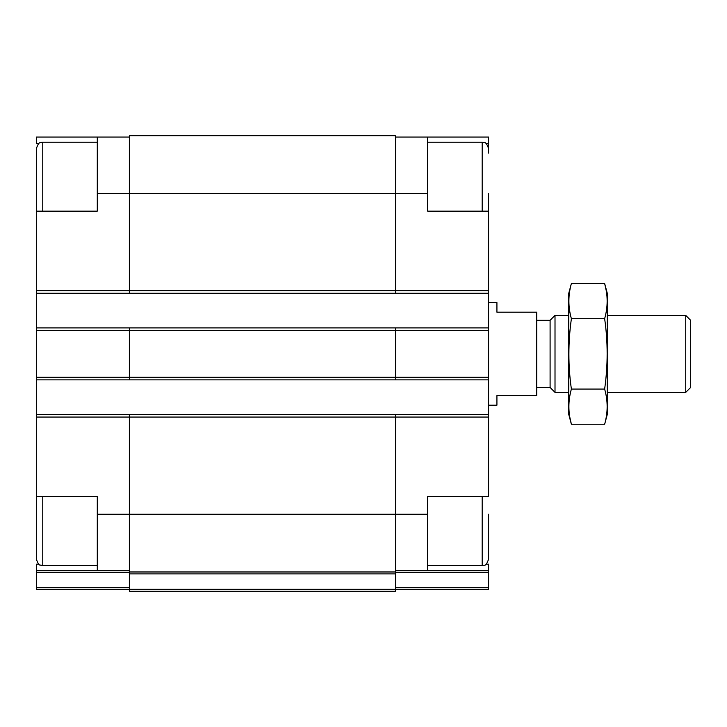 <?xml version="1.0" encoding="UTF-8"?>
<svg xmlns="http://www.w3.org/2000/svg" width="727" height="727" viewBox="0 0 727 727"><rect width="100%" height="100%" fill="white"/><g stroke="black" fill="none" stroke-linecap="round" stroke-linejoin="round"><path stroke-width="1.09" d="M36.35 554.656L36.35 496.605L97.291 496.605L97.291 570.695L129.361 570.695M38.74 143.619L36.35 143.619L36.35 137.058L97.291 137.058L97.291 211.148L36.35 211.148L36.35 148.608C39.376 140.075 40.494 143.601 41.612 142.301L42.766 142.192L42.766 211.148M36.35 193.509L36.35 414.499L395.57 414.499L395.57 514.243L427.649 514.243L427.649 496.605L488.589 496.605L488.589 211.148L427.649 211.148L427.649 137.058L488.589 137.058L488.589 143.619L486.199 143.619M486.199 564.143L488.589 564.143L488.589 570.695L395.57 570.695M38.74 564.143L36.35 564.143L36.35 570.695L97.291 570.695M427.649 514.243L427.649 570.695M395.57 137.058L427.649 137.058M488.589 143.619L488.589 153.097M395.57 572.594L488.589 572.594L488.589 570.695M488.589 572.594L488.589 589.297L395.57 589.297M129.361 571.976L129.361 591.224L395.57 591.224L395.57 514.243L129.361 514.243L129.361 571.976L395.57 571.976M129.361 414.499L129.361 514.243L97.291 514.243M97.291 193.509L395.57 193.509L395.57 135.776L129.361 135.776L129.361 293.263L488.589 293.263M36.35 327.895L129.361 327.895L129.361 379.857L488.589 379.857M395.57 414.499L488.589 414.499M36.35 293.263L129.361 293.263M129.361 327.895L488.589 327.895M36.35 379.857L129.361 379.857M427.649 193.509L395.57 193.509L395.57 293.263M395.57 327.895L395.57 379.857M36.35 414.499L36.35 559.145C39.376 567.678 40.494 564.161 41.612 565.461L42.766 565.561L42.766 496.605M129.361 589.297L36.35 589.297L36.35 570.695M97.291 137.058L129.361 137.058M488.589 211.148L488.589 193.509L488.589 211.148M488.589 514.243L488.589 559.145C485.536 567.914 484.073 564.334 482.174 565.561L482.174 496.605M488.589 405.193L496.923 405.193L496.923 395.57L536.699 395.57L536.699 312.183L496.923 312.183L496.923 302.559L488.589 302.559M685.734 315.391L685.734 392.362L690.65 387.446L690.65 320.307L685.734 315.391L607.263 315.391M568.768 392.362L555.01 392.362L555.01 315.391L568.768 315.391M555.01 392.362L550.094 387.446L550.094 320.307L555.01 315.391M604.646 424.241L607.263 414.499L607.263 293.263L604.646 283.512C607.972 295.235 607.972 306.967 604.646 318.699C607.972 341.854 607.972 365.308 604.646 389.063C607.972 400.786 607.972 412.518 604.646 424.241L571.386 424.241C568.06 412.518 568.06 400.786 571.386 389.063C568.06 365.908 568.06 342.453 571.386 318.699C568.06 306.967 568.06 295.235 571.386 283.512L604.646 283.512L606.218 290.546M604.646 318.699L571.386 318.699M604.646 389.063L571.386 389.063M569.814 417.207L571.386 424.241L568.768 414.499L568.768 293.263L571.386 283.512M36.35 417.062L488.589 417.062M36.35 290.691L488.589 290.691M395.57 587.398L488.589 587.398M36.35 330.467L488.589 330.467M36.35 377.295L488.589 377.295M129.361 573.876L395.57 573.876M129.361 589.324L395.57 589.324M36.35 572.594L129.361 572.594M36.35 587.398L129.361 587.398M482.174 211.148L482.174 142.192C484.073 143.419 485.536 139.838 488.589 148.608M482.174 142.192L427.649 142.192M482.174 565.561L427.649 565.561M97.291 142.192L42.766 142.192M97.291 565.561L42.766 565.561M685.734 392.362L607.263 392.362M550.094 320.307L536.699 320.307M550.094 387.446L536.699 387.446"/></g></svg>
